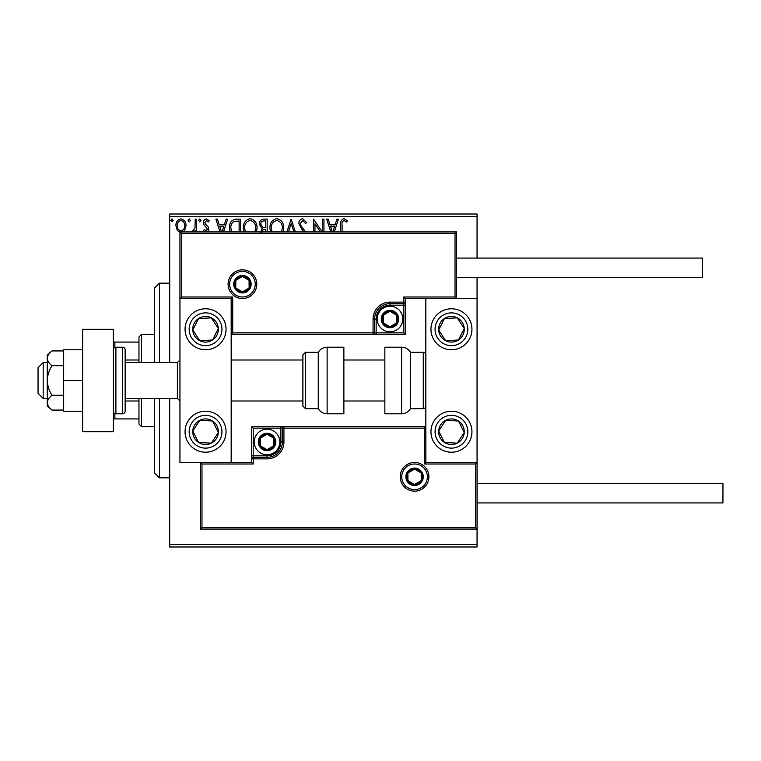 <?xml version="1.0" encoding="UTF-8"?>
<svg xmlns="http://www.w3.org/2000/svg" width="761" height="761" viewBox="0 0 761 761"><rect width="100%" height="100%" fill="white"/><g stroke="black" fill="none" stroke-linecap="round" stroke-linejoin="round"><path stroke-width="1.14" d="M477.061 546.988L169.703 546.988L169.703 544.429L477.061 544.429L477.061 546.988M179.948 232.343L177.246 230.307L175.905 225.656C175.877 221.936 177.56 219.691 180.966 218.902C184.371 219.682 186.055 221.936 186.026 225.656L184.685 230.298L182.992 231.943M191.81 231.943L195.006 228.034L195.216 219.139L196.595 219.139L196.595 231.943M195.216 231.943L195.216 230.307L194.093 231.943M204.747 231.943L203.491 230.602L204.3 229.48L206.069 230.859L207.401 229.099L203.948 224.714L203.491 222.688C203.482 220.585 204.452 219.32 206.402 218.902L209.237 220.68L208.447 221.898L206.554 220.519L204.871 222.621L205.194 223.877L208.333 227.016L208.78 229.032L207.61 231.943M230.031 231.943L229.47 227.872C229.261 222.697 231.553 219.786 236.338 219.139L240.505 219.139L240.505 231.943M260.5 232.619L262.184 228.804L259.349 224.229C259.368 221.261 260.776 219.568 263.582 219.139L267.168 219.139L267.168 231.943M286.964 231.943L291.073 219.139L295.401 231.943M293.908 231.943L291.187 223.468L288.467 231.943M322.559 231.943L322.559 219.139L323.939 219.139L323.939 231.943M320.324 231.943L314.978 223.696L314.978 231.943M313.599 231.943L313.599 219.139L322.217 231.943M340.719 231.943L340.719 224.961C340.167 221.698 341.261 219.606 344.001 218.673L347.387 220.747L346.683 222.126L344.01 220.519C342.317 221.403 341.679 222.944 342.098 225.142L342.098 231.943M169.703 216.571L169.703 214.012L477.061 214.012L477.061 216.571L169.703 216.571L169.703 362.569M169.703 398.431L169.703 544.429M477.061 216.571L477.061 258.065M477.061 277.537L477.061 298.54L405.347 298.54L405.347 302.127L403.806 302.127L403.806 296.999L455.03 296.999L455.03 233.484L456.571 231.943L456.571 298.54L455.03 296.999M475.53 527.516L477.061 529.057L200.438 529.057L200.438 462.46L201.979 464.001L201.979 527.516L475.53 527.516L475.53 464.001L477.061 462.46L477.061 544.429M330.807 231.943L326.697 219.139L328.2 219.139L330.046 224.885L335.078 224.885L336.923 219.139L338.426 219.139L334.317 231.943M304.086 231.943L301.87 229.318L298.883 223.525C298.911 220.842 300.176 219.225 302.669 218.673L306.702 222.593L305.58 223.506L302.773 220.519L300.262 223.553L300.719 225.313L305.608 231.943M270.478 231.943L269.927 228.11C269.832 222.992 272.124 219.843 276.795 218.673C281.475 219.805 283.777 222.916 283.71 228.024L283.121 231.943M243.815 231.943L243.263 228.11C243.168 222.992 245.461 219.843 250.131 218.673C254.811 219.805 257.113 222.916 257.047 228.024L256.457 231.943M220.005 231.943L215.905 219.139L217.408 219.139L219.244 224.885L224.286 224.885L226.131 219.139L227.625 219.139L223.525 231.943M200.961 220.405L199.81 221.898L198.669 220.405L199.81 218.902L200.961 220.405M190.393 220.405L189.242 221.898L188.091 220.405L189.242 218.902L190.393 220.405M173.147 220.405L172.005 221.898L170.854 220.405L172.005 218.902L173.147 220.405M332.823 231.943L334.488 226.721L330.635 226.721L332.31 231.943M281.589 231.943L282.331 228.034C282.398 223.953 280.571 221.441 276.842 220.519C273.056 221.441 271.211 223.972 271.306 228.11L272.029 231.943M265.789 231.943L265.789 229.48L265.085 229.48C263.021 229.47 261.946 230.497 261.879 232.59M265.085 227.644L265.789 227.644L265.789 220.975L264.21 220.975C262.012 220.947 260.852 222.022 260.728 224.229L262.897 227.425L265.085 227.644M254.925 231.943L255.667 228.034C255.734 223.953 253.908 221.441 250.179 220.519C246.393 221.441 244.547 223.972 244.642 228.11L245.365 231.943M239.125 231.943L239.125 220.975L233.95 221.432C231.705 222.925 230.669 225.075 230.849 227.881L231.601 231.943M222.022 231.943L223.696 226.721L219.834 226.721L221.518 231.943M177.284 225.637C177.227 228.424 178.454 230.164 180.966 230.859C183.477 230.164 184.704 228.424 184.647 225.637C184.704 222.868 183.477 221.156 180.966 220.519C178.445 221.156 177.227 222.868 177.284 225.637M154.331 362.569L154.331 288.295L159.458 283.168L169.703 283.168M154.331 398.431L154.331 472.705L159.458 477.832L169.703 477.832M159.458 283.168L159.458 362.569M159.458 398.431L159.458 477.832M205.565 308.785A20.49 20.49 0 0 1 226.055 329.275A20.49 20.49 0 0 1 205.565 349.765A20.49 20.49 0 0 1 185.066 329.275A20.49 20.49 0 0 1 205.565 308.785M205.565 452.215A20.49 20.49 0 0 0 226.055 431.725A20.49 20.49 0 0 0 205.565 411.235A20.49 20.49 0 0 0 185.066 431.725A20.49 20.49 0 0 0 205.565 452.215A20.49 20.49 0 0 1 188.405 420.519M455.03 233.484L181.489 233.484L181.489 296.999L179.948 298.54L231.173 298.54L231.173 462.46L251.663 462.46L251.663 458.873L253.204 458.873L253.204 464.001L201.979 464.001M181.489 233.484L179.948 231.943L179.948 462.46L231.173 462.46M451.444 452.215A20.49 20.49 0 0 1 430.954 431.725A20.49 20.49 0 0 1 451.444 411.235A20.49 20.49 0 0 1 471.944 431.725A20.49 20.49 0 0 1 451.444 452.215A20.49 20.49 0 0 0 462.659 414.574A20.49 20.49 0 0 0 434.293 420.519A20.49 20.49 0 0 1 462.659 414.574A20.49 20.49 0 0 1 468.605 442.931M451.444 308.785A20.49 20.49 0 0 0 430.954 329.275A20.49 20.49 0 0 0 451.444 349.765A20.49 20.49 0 0 0 471.944 329.275A20.49 20.49 0 0 0 451.444 308.785M477.061 298.54L477.061 462.46L425.837 462.46L425.837 298.54M43.177 398.431L38.05 393.304L38.05 367.696L43.177 362.569L43.177 398.431L47.268 398.431M125.137 398.431L177.389 398.431L177.389 362.569L179.948 360.01M401.76 476.805A12.804 12.804 0 0 0 414.564 489.608A12.804 12.804 0 0 0 427.368 476.805A12.804 12.804 0 0 0 414.564 464.001A12.804 12.804 0 0 0 401.76 476.805A12.804 12.804 0 0 1 414.564 464.001A12.804 12.804 0 0 1 427.368 476.805M267.035 455.801L267.035 457.342L253.204 457.342A1.541 1.541 0 0 0 251.663 458.873L251.663 426.607L280.866 426.607L280.866 428.139L253.204 428.139L253.204 455.801L267.035 455.801A13.831 13.831 0 0 0 280.866 441.97L280.866 428.139L282.398 428.139A1.541 1.541 0 0 1 283.939 426.607L280.866 426.607M280.866 441.97L282.398 441.97A15.372 15.372 0 0 1 267.035 457.342A15.372 15.372 0 0 0 282.398 441.97L282.398 428.139L283.939 428.139L283.939 426.607L425.837 426.607L424.296 428.139L283.939 428.139L283.939 441.97A16.904 16.904 0 0 1 267.035 458.873L253.204 458.873L253.204 457.342A1.541 1.541 0 0 0 251.663 458.873M201.979 527.516L200.438 529.057M251.663 462.46L253.204 464.001M475.53 464.001L424.296 464.001L425.837 462.46M251.663 426.607L253.204 428.139M255.249 284.195A12.804 12.804 0 0 0 242.445 271.392A12.804 12.804 0 0 0 229.641 284.195A12.804 12.804 0 0 0 242.445 296.999A12.804 12.804 0 0 0 255.249 284.195A12.804 12.804 0 0 1 242.445 296.999A12.804 12.804 0 0 1 229.641 284.195M179.948 231.943L456.571 231.943M389.974 305.199L389.974 303.658L403.806 303.658A1.541 1.541 0 0 0 405.347 302.127L405.347 334.393L376.143 334.393L376.143 332.861L403.806 332.861L403.806 305.199L389.974 305.199A13.831 13.831 0 0 0 376.143 319.03L376.143 332.861L374.612 332.861A1.541 1.541 0 0 1 373.071 334.393L376.143 334.393M376.143 319.03L374.612 319.03A15.372 15.372 0 0 1 389.974 303.658A15.372 15.372 0 0 0 374.612 319.03L374.612 332.861L373.071 332.861L373.071 334.393L231.173 334.393L232.714 332.861L373.071 332.861L373.071 319.03A16.904 16.904 0 0 1 389.974 302.127L403.806 302.127L403.806 303.658A1.541 1.541 0 0 0 405.347 302.127M405.347 298.54L403.806 296.999M181.489 296.999L232.714 296.999L231.173 298.54M405.347 334.393L403.806 332.861M397.661 319.03A7.686 7.686 0 0 0 383.325 315.187A7.686 7.686 0 0 0 389.974 326.716A7.686 7.686 0 0 0 397.661 319.03M396.633 319.03L396.633 315.187L389.974 311.344L383.325 315.187L383.325 322.873L389.974 326.716L396.633 322.873L396.633 319.03M377.171 319.03A12.804 12.804 0 0 1 389.974 306.217A12.804 12.804 0 0 1 402.788 319.03A12.804 12.804 0 0 1 389.974 331.834A12.804 12.804 0 0 1 377.171 319.03A12.804 12.804 0 0 0 389.974 331.834A12.804 12.804 0 0 0 402.788 319.03M383.325 315.187L383.325 322.873L389.974 326.716M396.633 322.873L396.633 315.187M274.721 441.97A7.686 7.686 0 0 0 260.376 438.127A7.686 7.686 0 0 0 267.035 449.656A7.686 7.686 0 0 0 274.721 441.97M273.684 441.97L273.684 438.127L267.035 434.284L260.376 438.127L260.376 445.813L267.035 449.656L273.684 445.813L273.684 441.97M254.231 441.97A12.804 12.804 0 0 1 267.035 429.166A12.804 12.804 0 0 1 279.839 441.97A12.804 12.804 0 0 1 267.035 454.783A12.804 12.804 0 0 1 254.231 441.97A12.804 12.804 0 0 0 267.035 454.783A12.804 12.804 0 0 0 279.839 441.97M260.376 438.127L260.376 445.813L267.035 449.656M273.684 445.813L273.684 438.127M422.25 476.805A7.686 7.686 0 0 0 407.915 472.962A7.686 7.686 0 0 0 414.564 484.491A7.686 7.686 0 0 0 422.25 476.805M421.223 476.805L421.223 472.962L414.564 469.118L407.915 472.962L407.915 480.648L414.564 484.491L421.223 480.648L421.223 476.805M407.915 472.962L407.915 480.648L414.564 484.491M421.223 480.648L421.223 472.962M250.131 284.195A7.686 7.686 0 0 0 235.786 280.352A7.686 7.686 0 0 0 242.445 291.882A7.686 7.686 0 0 0 250.131 284.195M249.094 284.195L249.094 280.352L242.445 276.509L235.786 280.352L235.786 288.038L242.445 291.882L249.094 288.038L249.094 284.195M235.786 280.352L235.786 288.038L242.445 291.882M249.094 288.038L249.094 280.352M194.835 424.724A12.804 12.804 0 0 0 211.339 443.149A12.804 12.804 0 0 0 212.566 421.004A12.804 12.804 0 0 0 194.835 424.724M196.271 425.656L192.771 431.021L198.554 442.445L211.339 443.149L218.35 432.429L212.566 421.004L199.782 420.3L196.271 425.656M192.771 431.021L198.554 442.445L211.339 443.149L218.35 432.429L212.566 421.004L199.782 420.3L192.771 431.021M440.724 424.724A12.804 12.804 0 0 0 457.228 443.149A12.804 12.804 0 0 0 458.455 421.004A12.804 12.804 0 0 0 440.724 424.724M442.16 425.656L438.659 431.021L444.443 442.445L457.228 443.149L464.239 432.429L458.455 421.004L445.67 420.3L442.16 425.656M438.659 431.021L444.443 442.445L457.228 443.149L464.239 432.429L458.455 421.004L445.67 420.3L438.659 431.021M462.174 322.264A12.804 12.804 0 0 0 438.659 329.979A12.804 12.804 0 0 0 458.455 339.996A12.804 12.804 0 0 0 462.174 322.264M460.738 323.206L457.228 317.851L444.443 318.555L438.659 329.979L445.67 340.7L458.455 339.996L464.239 328.571L460.738 323.206M468.605 318.069A20.49 20.49 0 0 1 462.659 346.426A20.49 20.49 0 0 0 468.605 318.069M451.444 349.765A20.49 20.49 0 0 1 434.293 340.481A20.49 20.49 0 0 0 451.444 349.765M457.228 317.851L444.443 318.555L438.659 329.979L445.67 340.7L458.455 339.996L464.239 328.571L457.228 317.851M216.286 322.264A12.804 12.804 0 0 0 192.771 329.979A12.804 12.804 0 0 0 212.566 339.996A12.804 12.804 0 0 0 216.286 322.264M214.849 323.206L211.339 317.851L198.554 318.555L192.771 329.979L199.782 340.7L212.566 339.996L218.35 328.571L214.849 323.206M211.339 317.851L198.554 318.555L192.771 329.979L199.782 340.7L212.566 339.996L218.35 328.571L211.339 317.851M401.599 413.794A10.245 10.245 0 0 0 410.464 408.676L410.464 352.324A10.245 10.245 0 0 0 401.599 347.206L384.857 347.206L384.857 413.794L401.599 413.794L401.599 347.206M410.464 408.676L423.278 408.676A2.559 2.559 0 0 0 425.837 406.117M423.278 408.676L423.278 352.324A2.559 2.559 0 0 1 425.837 354.883M423.278 352.324L410.464 352.324M327.135 413.794L343.877 413.794L343.877 347.206L327.135 347.206L327.135 413.794C323.263 413.67 320.305 411.958 318.26 408.676L318.26 352.324L305.456 352.324L305.456 408.676L302.888 406.117L302.888 354.883L305.456 352.324M302.888 371.844L302.888 360.01L231.173 360.01M477.061 483.463L722.95 483.463L722.95 502.935L477.061 502.935M456.571 258.065L702.46 258.065L702.46 277.537L456.571 277.537M51.995 395.292C49.075 390.774 47.505 385.846 47.268 380.5L47.268 402.683C47.505 405.366 49.075 407.829 51.995 410.074L47.268 406.117L47.268 402.683C47.496 400.01 49.075 397.546 51.995 395.292L63.667 395.292M51.995 410.074L63.667 410.074M51.995 365.708C49.075 363.463 47.505 360.999 47.268 358.317L47.268 380.5C47.505 375.154 49.075 370.217 51.995 365.708L63.667 365.708M51.995 350.926L47.268 354.883L47.268 358.317C47.496 355.653 49.075 353.19 51.995 350.926L63.667 350.926M82.616 380.5L63.667 380.5L63.667 411.235L82.616 411.235M63.667 380.5L63.667 349.765L82.616 349.765M82.616 431.725L82.616 329.275L113.351 329.275L113.351 431.725L82.616 431.725M115.91 413.794L122.578 413.794A2.559 2.559 0 0 0 125.137 411.235L125.137 349.765A2.559 2.559 0 0 0 122.578 347.206L115.91 347.206L115.91 413.794A2.559 2.559 0 0 1 113.351 411.235M113.351 349.765A2.559 2.559 0 0 1 115.91 347.206M141.527 398.431L141.527 426.607L138.968 424.039L138.968 398.431M138.968 362.569L138.968 336.961L141.527 334.393L141.527 362.569M141.527 426.607L154.331 426.607M141.527 334.393L154.331 334.393M138.968 418.921L113.351 418.921M138.968 400.99L125.137 400.99M138.968 360.01L125.137 360.01M113.351 342.079L114.892 342.079L114.892 347.416M138.968 342.079L114.892 342.079M114.892 413.584L114.892 418.921M428.909 476.805A14.345 14.345 0 0 1 414.564 491.149A14.345 14.345 0 0 1 400.219 476.805A14.345 14.345 0 0 1 414.564 462.46A14.345 14.345 0 0 1 428.909 476.805M424.296 464.001L424.296 428.139M253.204 457.342L253.204 455.801L251.663 455.801M267.035 457.342L267.035 458.873M282.398 441.97L283.939 441.97M228.1 284.195A14.345 14.345 0 0 1 242.445 269.851A14.345 14.345 0 0 1 256.79 284.195A14.345 14.345 0 0 1 242.445 298.54A14.345 14.345 0 0 1 228.1 284.195M232.714 296.999L232.714 332.861M403.806 303.658L403.806 305.199L405.347 305.199M389.974 303.658L389.974 302.127M374.612 319.03L373.071 319.03M398.688 319.03A8.704 8.704 0 0 0 389.974 310.317A8.704 8.704 0 0 0 381.271 319.03A8.704 8.704 0 0 0 389.974 327.734A8.704 8.704 0 0 0 398.688 319.03M275.739 441.97A8.704 8.704 0 0 0 267.035 433.266A8.704 8.704 0 0 0 258.321 441.97A8.704 8.704 0 0 0 267.035 450.683A8.704 8.704 0 0 0 275.739 441.97M423.278 476.805A8.704 8.704 0 0 0 414.564 468.101A8.704 8.704 0 0 0 405.86 476.805A8.704 8.704 0 0 0 414.564 485.518A8.704 8.704 0 0 0 423.278 476.805M251.149 284.195A8.704 8.704 0 0 0 242.445 275.482A8.704 8.704 0 0 0 233.732 284.195A8.704 8.704 0 0 0 242.445 292.899A8.704 8.704 0 0 0 251.149 284.195M191.839 422.764A16.39 16.39 0 0 0 196.595 445.451A16.39 16.39 0 0 0 219.282 440.695A16.39 16.39 0 0 0 214.526 418.008A16.39 16.39 0 0 0 191.839 422.764M437.727 422.764A16.39 16.39 0 0 0 442.483 445.451A16.39 16.39 0 0 0 465.171 440.695A16.39 16.39 0 0 0 460.415 418.008A16.39 16.39 0 0 0 437.727 422.764M465.171 320.305A16.39 16.39 0 0 0 442.483 315.549A16.39 16.39 0 0 0 437.727 338.236A16.39 16.39 0 0 0 460.415 342.992A16.39 16.39 0 0 0 465.171 320.305M219.282 320.305A16.39 16.39 0 0 0 196.595 315.549A16.39 16.39 0 0 0 191.839 338.236A16.39 16.39 0 0 0 214.526 342.992A16.39 16.39 0 0 0 219.282 320.305M122.578 413.794L122.578 347.206M177.389 398.431L179.948 400.99M384.857 400.99L343.877 400.99M302.888 400.99L231.173 400.99M384.857 360.01L343.877 360.01M43.177 362.569L47.268 362.569M125.137 362.569L177.389 362.569M305.456 408.676L318.26 408.676M327.135 347.206C323.263 347.33 320.305 349.042 318.26 352.324"/></g></svg>
